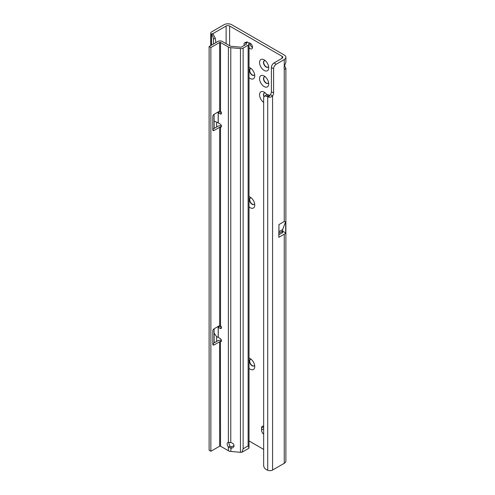 <?xml version="1.0" encoding="UTF-8"?>
<svg xmlns="http://www.w3.org/2000/svg" width="495" height="495" viewBox="0 0 495 495"><rect width="100%" height="100%" fill="white"/><g stroke="black" fill="none" stroke-linecap="round" stroke-linejoin="round"><path stroke-width="0.74" d="M249.028 358.102A6.491 3.75 60 0 1 250.161 358.59A6.491 3.75 60 0 1 254.752 366.541A6.491 3.75 60 0 1 250.161 369.19A6.491 3.75 60 0 1 249.028 368.367M251.287 359.401A3.706 2.141 -120 0 0 250.272 359.543A3.706 2.141 -120 0 0 249.703 362.513A3.706 2.141 -120 0 0 252.128 365.78A3.706 2.141 -120 0 0 253.985 365.966A3.706 2.141 -120 0 0 254.609 365.161M249.028 196.602A6.491 3.75 60 0 1 250.161 197.097A6.491 3.75 60 0 1 254.752 205.041A6.491 3.75 60 0 1 250.161 207.696A6.491 3.75 60 0 1 249.028 206.873M251.287 197.907A3.706 2.141 -120 0 0 250.272 198.049A3.706 2.141 -120 0 0 249.703 201.019A3.706 2.141 -120 0 0 252.128 204.287A3.706 2.141 -120 0 0 253.985 204.472A3.706 2.141 -120 0 0 254.609 203.668M249.028 67.407A6.491 3.75 60 0 1 250.161 67.902A6.491 3.75 60 0 1 254.752 75.846A6.491 3.75 60 0 1 250.161 78.495A6.491 3.75 60 0 1 249.028 77.678M251.287 68.706A3.706 2.141 -120 0 0 250.272 68.848A3.706 2.141 -120 0 0 249.703 71.825A3.706 2.141 -120 0 0 252.128 75.091A3.706 2.141 -120 0 0 253.985 75.277A3.706 2.141 -120 0 0 254.609 74.473M264.144 86.569A6.491 3.75 60 0 1 259.559 78.625A6.491 3.75 60 0 1 264.144 75.976L264.144 75.976A6.491 3.75 60 0 1 268.736 83.921A6.491 3.75 60 0 1 264.144 86.569M265.271 76.781A3.706 2.141 -120 0 0 264.262 76.923A3.706 2.141 -120 0 0 263.693 79.899A3.706 2.141 -120 0 0 266.112 83.166A3.706 2.141 -120 0 0 267.968 83.352A3.706 2.141 -120 0 0 268.599 82.547M264.144 70.42A6.491 3.75 60 0 1 259.559 62.475A6.491 3.75 60 0 1 264.144 59.827L264.144 59.827A6.491 3.75 60 0 1 268.736 67.772A6.491 3.75 60 0 1 264.144 70.42M265.271 60.631A3.706 2.141 -120 0 0 264.262 60.774A3.706 2.141 -120 0 0 263.693 63.75A3.706 2.141 -120 0 0 266.112 67.017A3.706 2.141 -120 0 0 267.968 67.202A3.706 2.141 -120 0 0 268.599 66.398M263.656 102.409A6.491 3.75 60 0 1 259.566 94.496A6.491 3.75 60 0 1 264.144 92.126L264.144 92.126A6.491 3.75 60 0 1 266.842 94.687M265.271 92.93A3.706 2.141 -120 0 0 264.262 93.072A3.706 2.141 -120 0 0 263.983 96.822M249.028 47.681A3.335 1.924 -120 0 0 250.161 48.671A3.335 1.924 -120 0 0 251.831 48.838A3.335 1.924 -120 0 0 252.345 46.159A3.335 1.924 -120 0 0 250.161 43.22A3.335 1.924 -120 0 0 248.57 43.015M249.994 43.133A3.335 1.924 -120 0 0 252.345 47.409A3.335 1.924 -120 0 0 252.518 47.501M250.383 359.481A3.706 2.141 -120 0 0 249.956 362.489A3.706 2.141 -120 0 0 252.345 365.657A3.706 2.141 -120 0 0 254.09 365.898M250.383 197.988A3.706 2.141 -120 0 0 249.956 200.995A3.706 2.141 -120 0 0 252.345 204.163A3.706 2.141 -120 0 0 254.09 204.404M264.373 93.017A3.706 2.141 -120 0 0 264.157 96.593M264.373 76.867A3.706 2.141 -120 0 0 263.94 79.868A3.706 2.141 -120 0 0 266.335 83.036A3.706 2.141 -120 0 0 268.073 83.278M250.383 68.793A3.706 2.141 -120 0 0 249.956 71.794A3.706 2.141 -120 0 0 252.345 74.962A3.706 2.141 -120 0 0 254.09 75.203M264.373 60.718A3.706 2.141 -120 0 0 263.94 63.719A3.706 2.141 -120 0 0 266.335 66.887A3.706 2.141 -120 0 0 268.073 67.128M270.381 94.7L269.707 95.411A0.619 0.359 180 0 1 269.577 95.368L267.715 96.791L266.619 96.315A3.706 2.419 -127.5 0 0 264.367 96.401A3.706 2.419 -127.5 0 0 263.656 98.053L263.656 465.455A3.706 2.419 -127.5 0 0 266.619 469.774L267.715 470.25A3.706 2.141 0 0 0 272.572 470.052L284.254 463.308A5.563 3.211 0 0 0 285.881 461.037L285.881 68.378L284.798 69.182L284.254 68.737A3.706 2.141 -60 0 1 284.254 66.553L285.881 62.376L285.881 57.302A5.563 3.211 180 0 1 284.254 59.573L276.21 64.214A3.706 2.141 120 0 0 273.587 68.756L273.587 92.98A3.706 2.141 -60 0 1 272.572 95.962L270.381 94.7A3.706 2.141 -60 0 0 271.402 91.717L271.402 67.493A3.706 2.141 120 0 1 274.026 62.952L282.07 58.311A2.475 1.429 180 0 0 282.793 57.302A2.475 1.429 180 0 0 282.07 56.294L229.618 26.012A2.475 1.429 180 0 0 226.122 26.012L226.122 43.678M263.656 426.238A3.706 2.141 -120 0 0 262.294 426.282A3.706 2.141 -120 0 0 261.527 427.983L261.527 430A3.706 2.141 -120 0 0 263.656 434.208M249.028 440.952L263.656 449.398M284.619 65.798L285.881 68.378M278.821 233.374L278.821 231.858A0.371 0.328 180 0 1 278.945 231.611L278.945 224.588L284.254 221.525L285.677 221.723L285.677 232.78A5.563 3.211 180 0 1 284.254 234.191L284.254 463.308M278.926 233.225L282.447 231.19A2.475 1.429 180 0 1 282.793 231.92A2.475 1.429 180 0 1 282.07 232.928L278.821 234.803M278.945 224.588L278.821 237.322L284.254 234.191M226.122 26.012L213.122 33.518L213.203 34.161M285.881 57.302A5.563 3.211 180 0 0 284.254 55.032L231.802 24.75A5.563 3.211 180 0 0 223.938 24.75L211.817 31.748A3.706 2.141 180 0 0 210.734 33.264A3.706 2.141 180 0 0 211.012 34.081L213.011 33.611A0.619 0.359 0 0 0 212.98 33.895L215.288 38.251L215.882 42.632M213.419 44.049L213.419 39.062A3.706 1.825 -113.5 0 0 211.476 34.576L212.98 33.907M214.162 342.887L214.162 333.104M214.162 128.403L214.162 120.811M216.631 341.463L216.631 336.668M216.631 126.98L216.631 122.178M211.476 45.163L211.476 34.576L211.012 34.081M269.707 95.411L268.519 97.057A3.706 2.141 180 0 1 267.715 96.791L267.715 470.25M272.572 470.052L272.572 95.962C271.427 97.045 270.078 97.41 268.519 97.057M266.619 96.315L268.482 94.892A3.706 2.419 -127.5 0 0 266.223 94.978L264.367 96.401M268.482 94.892L269.577 95.368M282.447 231.19L285.677 232.78M282.688 229.531L278.926 231.703L282.688 229.531L282.688 231.054M285.677 221.723L282.707 229.439M234.011 445.679A3.397 2.741 -164.7 0 0 230.775 442.61L228.393 442.27A3.397 1.961 -120 0 0 227.886 442.425A3.397 1.961 -120 0 0 228.393 447.096L230.775 448.161A3.397 2.741 -164.7 0 0 233.931 446.273A3.397 2.741 -164.7 0 0 234.011 445.679M221.451 113.145L220.145 113.906A1.856 1.07 -120 0 0 221.067 113.992A1.856 1.07 -120 0 0 221.451 113.145A1.856 1.07 -120 0 0 220.529 111.165L220.362 111.029A0.619 0.359 0 0 0 219.656 111.097L214.1 114.308A1.856 1.07 120 0 0 212.788 116.579L212.788 129.696A1.856 1.07 120 0 0 213.172 130.55A1.856 1.07 120 0 0 214.1 130.457L219.656 127.246A0.619 0.359 180 0 1 220.362 127.178L221.444 125.897M220.362 127.178L220.529 127.184A1.856 1.07 -120 0 0 221.067 127.116A1.856 1.07 -120 0 0 221.451 126.268A1.856 1.07 -120 0 0 220.145 123.998L218.239 122.902A0.619 0.359 0 0 0 218.184 122.871L214.601 121.281A0.619 0.402 -127 0 1 214.106 120.563L214.106 114.302M244.623 42.855A2.475 1.213 -113.5 0 1 245.613 43.102L246.43 43.727A0.619 0.359 0 0 1 246.374 44.197L241.381 47.081A0.619 0.359 0 0 1 240.848 47.18L231.159 46.295A1.856 1.07 0 0 1 230.138 45.992L222.28 41.456A3.088 1.782 180 0 0 217.905 41.456L209.119 46.53L210.864 47.539L219.656 42.465A0.619 0.359 180 0 1 220.529 42.465L228.393 47A4.325 2.5 0 0 0 230.775 47.706L240.459 48.59A3.088 1.782 0 0 0 243.132 48.089L248.119 45.206A3.088 1.782 0 0 0 249.028 43.944A3.088 1.782 0 0 0 248.403 42.873L247.587 42.242A2.475 1.213 -113.5 0 0 246.597 41.995L244.623 42.855A2.475 1.213 -113.5 0 0 244.122 43.981L244.122 45.497M228.987 442.388A3.397 1.961 -120 0 0 229.377 444.85L230.057 446.131L228.393 447.096L228.393 450.741L220.529 446.199A0.619 0.359 0 0 0 219.656 446.199L210.864 451.273L210.864 47.539M214.106 328.785L214.106 333.03L216.562 336.637L218.184 337.355A0.619 0.359 0 0 1 218.239 337.386L220.145 338.481A1.856 1.07 60 0 1 221.352 340.114A1.856 1.07 60 0 1 221.067 341.6A1.856 1.07 60 0 1 220.529 341.668L221.395 341.166M212.788 343.679L217.905 340.727A3.088 1.782 180 0 1 221.413 340.374M221.451 327.634L220.145 328.389A1.856 1.07 -120 0 0 221.067 328.482A1.856 1.07 -120 0 0 220.529 325.654L220.362 325.518A0.619 0.359 0 0 0 219.656 325.586L214.1 328.791A1.856 1.07 120 0 0 212.788 331.062L212.788 344.186A1.856 1.07 120 0 0 213.172 345.034A1.856 1.07 120 0 0 214.1 344.941L219.656 341.736A0.619 0.359 180 0 1 220.362 341.668L221.444 340.381M220.362 341.668L220.529 446.199M212.788 129.195L217.905 126.237A3.088 1.782 180 0 1 221.413 125.891M220.529 325.654L220.529 127.184L221.395 126.683M221.407 327.207L218.827 326.063M220.145 328.389L218.239 327.294L218.239 337.386M217.373 326.904L218.184 327.263A0.619 0.359 180 0 1 218.239 327.294M221.407 112.724L218.827 111.579M220.145 113.906L218.239 112.804L218.239 122.902M217.373 112.415L218.184 112.773A0.619 0.359 180 0 1 218.239 112.804M249.028 43.944L249.028 447.684A3.088 1.782 180 0 1 248.867 448.247L241.925 452.257A3.088 1.782 180 0 1 240.459 452.325L230.775 451.44L231.134 446.843L233.77 445.828A3.397 2.741 -164.7 0 0 234.005 445.537M230.057 446.131L231.134 446.843M230.775 451.44A4.325 2.5 180 0 1 228.393 450.741M241.925 452.257L243.132 448.798L248.119 445.915C248.459 445.735 248.713 446.509 248.867 448.247M210.864 451.273L209.119 450.264L209.119 46.53M282.07 56.294L282.07 58.311M229.618 45.695L229.618 26.012M282.07 231.412L282.07 232.928M284.254 68.737L284.254 221.525M284.254 59.573L284.254 66.553M263.656 426.752L261.527 427.983M263.656 428.769L261.527 430M213.419 39.062L215.288 38.251M273.587 92.98L271.402 91.717M273.587 68.756L271.402 67.493M276.21 64.214L274.026 62.952M218.184 337.355L218.184 327.263L219.421 326.329M218.184 122.871L218.184 112.773L219.421 111.845M228.393 442.27L228.393 47M220.529 111.165L220.529 42.465M246.43 43.727L246.43 44.16M230.775 442.61L230.775 47.706M240.459 452.325L240.459 48.59M243.132 48.089L243.132 448.798M248.119 445.915L248.119 45.206M245.613 43.102L247.587 42.242M219.656 127.246L219.656 325.586M219.656 341.736L219.656 446.199M219.656 42.465L219.656 111.097M212.788 129.696L214.1 130.457M212.788 344.186L214.1 344.941M210.734 45.596L210.734 33.264"/></g></svg>
